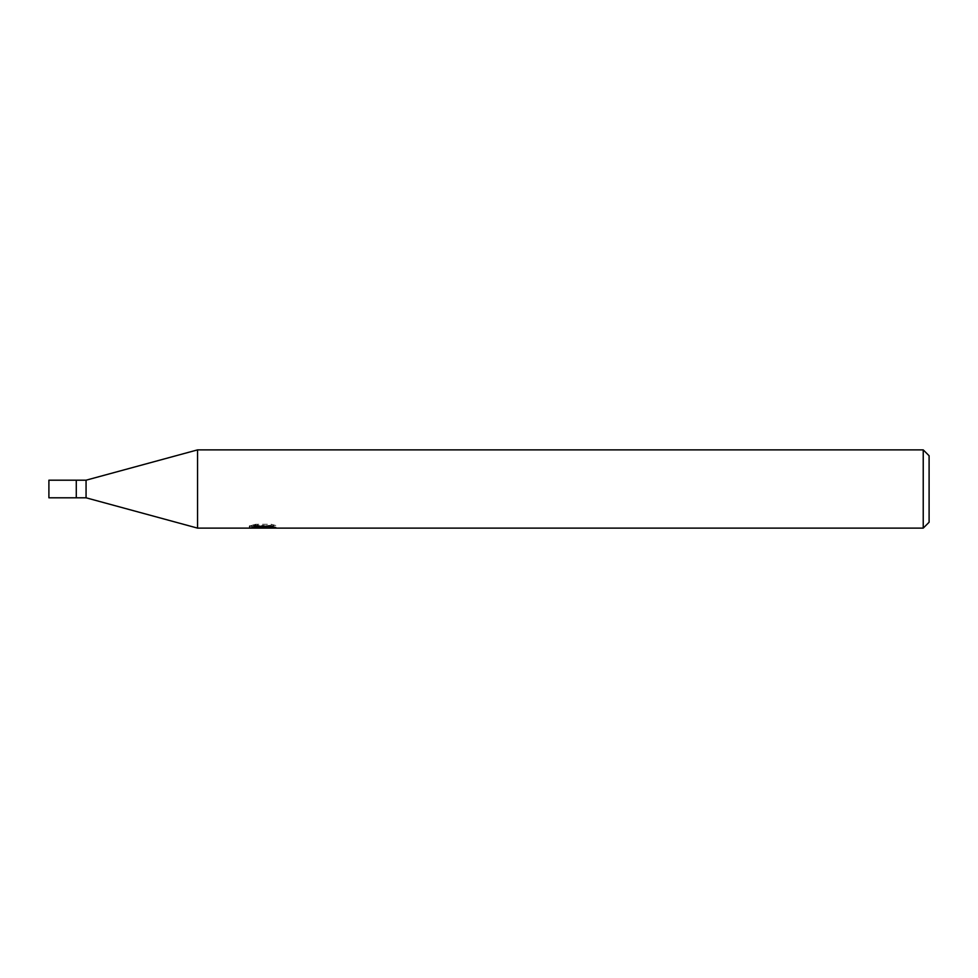 <?xml version="1.0" encoding="UTF-8"?>
<svg xmlns="http://www.w3.org/2000/svg" width="978" height="978" viewBox="0 0 978 978"><rect width="100%" height="100%" fill="white"/><g stroke="black" fill="none" stroke-linecap="round" stroke-linejoin="round"><path stroke-width="0.73" stroke-dasharray="4.89 3.67" d="M197.556 528.12L197.556 449.88M275.796 525.504L271.309 524.294L255.881 524.294L251.811 525.382L264.317 525.382L249.451 526.164L255.172 524.294L260.906 526.164L273.033 525.052L273.033 525.846L266.749 526.14L275.796 525.504L275.796 527.497M273.033 525.846L273.033 527.814L273.033 527.069L266.749 527.509M266.847 528.12L273.033 527.814M255.881 524.294L255.881 526.347M271.322 524.294L271.322 526.347M258.204 527.741L255.172 526.347L249.439 528.12L261.04 528.12M263.363 525.822L263.363 527.435M255.172 524.294L255.172 526.347M273.033 525.052L273.033 527.069M266.97 528.12L262.727 528.12M251.811 525.382L251.811 527.374M264.317 525.382L264.317 526.347M923.232 449.88L923.232 528.12M929.1 455.748L929.1 522.252M86.064 480.198L86.064 497.802M76.284 480.198L76.284 497.802M48.9 480.198L48.9 497.802M262.679 528.096L262.679 526.14M249.439 528.12L249.439 526.164L260.906 526.164M262.752 526.164L266.896 526.164"/><path stroke-width="1.47" d="M923.232 528.12L197.556 528.12L86.064 497.802L76.284 497.802L76.284 480.198L86.064 480.198L197.556 449.88L923.232 449.88L929.1 455.748L929.1 522.252L923.232 528.12L923.232 449.88M86.064 497.802L86.064 480.198M197.556 528.12L197.556 449.88M263.363 527.802L249.451 528.12L264.317 527.374L251.811 527.374L255.881 526.347L271.322 526.347L275.796 527.497L262.727 528.12L263.363 527.435M260.771 528.12L258.204 527.741M266.749 527.509L262.801 528.12M264.317 526.347L264.317 527.374M249.72 526.078L249.72 528.034M76.284 497.802L48.9 497.802L48.9 480.198L76.284 480.198M266.749 528.096L266.749 526.347"/></g></svg>
